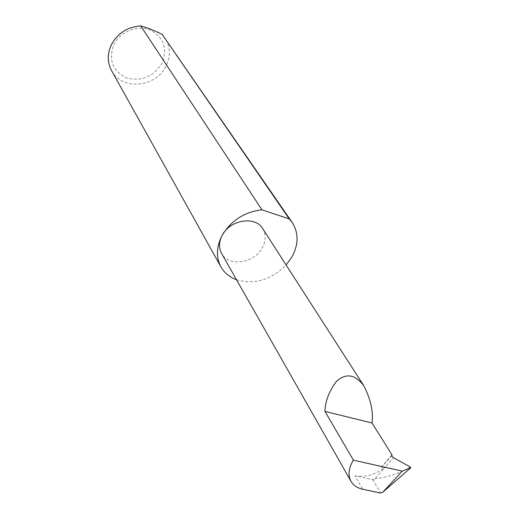 <?xml version="1.0" encoding="UTF-8"?>
<svg xmlns="http://www.w3.org/2000/svg" width="519" height="519" viewBox="0 0 519 519"><rect width="100%" height="100%" fill="white"/><g stroke="black" fill="none" stroke-linecap="round" stroke-linejoin="round"><path stroke-width="0.39" stroke-dasharray="2.6 1.95" d="M391.819 455.734L381.355 467.158L381.076 468.352L384.637 467.593L393.623 457.797M262.692 228.587C266.163 234.471 266.039 240.894 262.322 247.848C254.258 263.431 228.522 267.142 221.587 253.473M113.836 44.731C120.045 31.678 137.237 24.717 150.088 29.979C163.745 37.323 167.695 48.41 161.941 63.253C153.345 76.864 141.492 81.73 126.383 77.85C112.558 70.973 108.374 59.932 113.836 44.731M111.572 70.655C121.777 90.831 156.245 87.542 166.093 65.932C170.816 55.896 170.368 46.45 164.77 37.602M236.508 279.754C254.641 284.801 271.171 279.877 286.105 264.982M355.002 475.793C365.389 477.558 375.626 474.6 385.721 466.912L374.77 478.862L372.759 479.66L355.002 475.793L362.742 489.255M374.77 478.862C387.232 477.246 398.663 473.575 409.043 467.853L410.724 467.677M385.721 466.912L384.637 467.593M381.355 467.158L391.916 454.761M372.759 479.66L380.674 493.05M409.991 466.828L409.043 467.853"/><path stroke-width="0.78" d="M402.225 471.142L353.394 460.158C348.56 468.086 347.769 475.144 351.006 481.334C353.42 485.421 357.332 488.061 362.742 489.255L380.674 493.05L382.814 492.194L402.225 471.142L410.724 467.677L409.991 466.828L393.623 457.797L392.027 456.396L391.916 454.761L372.006 422.972C373.524 412.242 370.877 399.974 364.066 386.162C355.385 374.42 346.231 372.772 336.591 381.225C329.104 391.099 325.238 401.161 324.985 411.418L372.006 422.972M286.105 264.982L291.808 257.165C298.652 244.585 298.801 233.05 292.242 222.554L162.265 34.514C154.357 30.485 147.188 27.63 140.753 25.95L261.939 209.806C244.553 211.882 231.325 220.341 222.262 235.191C230.06 219.686 255.393 215.696 262.692 228.587L364.066 386.162M140.753 25.95C127.466 26.891 117.651 33.197 111.306 44.861C107.199 53.911 107.29 62.507 111.572 70.655L220.912 266.87C224.37 272.897 229.567 277.191 236.508 279.754M351.006 481.334L221.587 253.473C218.616 247.868 218.836 241.776 222.255 235.191C216.313 246.642 215.865 257.203 220.912 266.87M410.282 468.177L382.814 492.194M162.265 34.514L289.239 218.921L292.242 222.554M261.939 209.806L289.239 218.921M353.394 460.158L324.985 411.418M409.666 468.832L410.62 467.807"/></g></svg>
